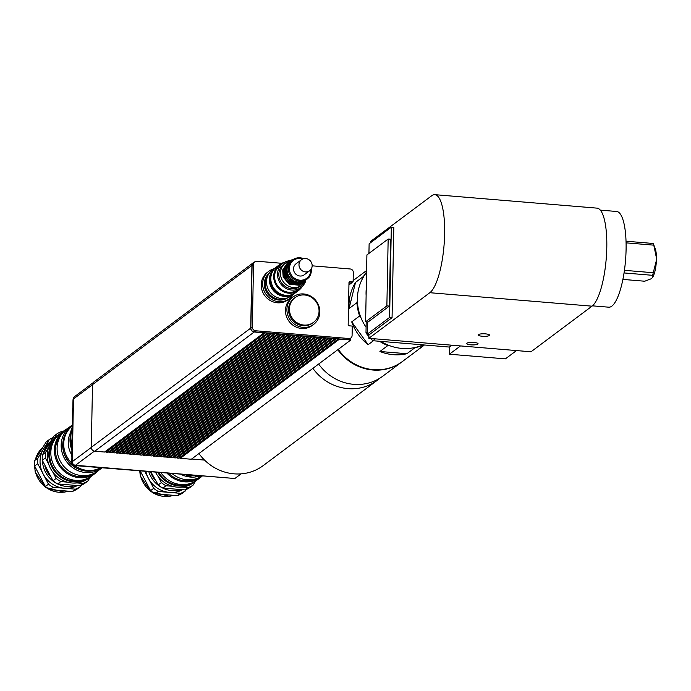 <?xml version="1.0" encoding="UTF-8"?>
<svg xmlns="http://www.w3.org/2000/svg" width="691" height="691" viewBox="0 0 691 691"><rect width="100%" height="100%" fill="white"/><g stroke="black" fill="none" stroke-linecap="round" stroke-linejoin="round"><path stroke-width="1.04" d="M622.867 279.406L644.712 281.22L651.233 278.758L652.511 277.54L652.615 275.32A21.611 5.796 -85.3 0 0 653.263 272.729L656.407 260.334A16.377 4.396 94.7 0 1 652.788 277.065A16.377 4.396 94.7 0 1 652.598 277.376M653.323 243.716L655.163 248.466A16.377 4.396 94.7 0 1 656.45 258.028L653.79 245.15A21.611 5.796 -85.3 0 0 653.323 243.716A21.611 5.796 -85.3 0 0 653.22 243.474L626.037 241.219M626.081 242.852L653.79 245.15M624.414 270.328L653.263 272.729M656.407 260.334L656.45 258.028M624.025 272.945L652.615 275.32M470.778 344.835A5.701 1.27 1.1 0 1 466.667 343.539A5.701 1.27 1.1 0 1 472.394 342.382A5.701 1.27 1.1 0 1 478.068 343.755A5.701 1.27 1.1 0 1 470.778 344.835M482.266 336.249A5.701 1.27 1.1 0 1 478.155 334.945A5.701 1.27 1.1 0 1 483.881 333.788A5.701 1.27 1.1 0 1 489.556 335.161A5.701 1.27 1.1 0 1 482.266 336.249M366.256 288.734A47.161 44.198 53.2 0 0 366.118 295.662M366.567 272.358A47.161 44.198 53.2 0 0 366.092 327.258M380.827 341.371A47.161 44.198 53.2 0 0 422.952 344.869M375.36 338.858L372.872 340.715L449.375 347.063L451.854 345.206M372.872 340.715A61.732 57.863 -126.8 0 1 370.635 338.46M368.873 336.526A61.732 57.863 -126.8 0 1 365.988 332.993L367.431 331.913M366.195 321.833L365.988 332.993M449.565 346.925L449.418 354.215L505.397 358.862L516.488 350.57M460.508 345.923L449.418 354.215M365.617 321.79L366.904 254.927L388.161 239.034L386.874 305.888L365.617 321.79L368.087 321.989L389.344 306.096L386.874 305.888M389.344 306.096L390.631 239.233L388.161 239.034M368.934 253.407L369.124 243.785L391.331 227.175L393.801 227.382L392.065 317.644L369.858 334.254L367.387 334.047L367.621 321.954M391.331 227.175L389.603 317.437L367.387 334.047M392.065 317.644L389.603 317.437M592.412 305.837L608.711 307.184A48.016 12.879 -85.3 0 0 626.089 249.313A48.016 12.879 -85.3 0 0 616.657 211.481L600.358 210.133M370.67 242.627L370.696 241.366L431.685 195.76A49.735 13.336 94.7 0 1 434.872 194.672A49.735 13.336 94.7 0 1 444.434 239.561A49.735 13.336 94.7 0 1 429.828 292.708L368.839 338.314L368.916 334.176M434.872 194.672L597.041 208.138A49.735 13.336 -85.3 0 1 606.603 253.027A49.735 13.336 -85.3 0 1 591.997 306.173L531.008 351.779L368.839 338.314M319.052 311.261A15.435 14.468 -126.8 0 1 313.472 322.386A15.435 14.468 -126.8 0 1 292.647 318.689A15.435 14.468 -126.8 0 1 294.988 297.666A15.435 14.468 -126.8 0 1 310.786 296.931A15.435 14.468 -126.8 0 1 319.052 311.261M313.472 322.386L312.608 323.034A15.435 14.468 -126.8 0 1 291.783 319.337A15.435 14.468 -126.8 0 1 294.124 298.313L294.988 297.666M287.292 297.925A15.435 14.468 -126.8 0 1 268.402 293.019A15.435 14.468 -126.8 0 1 269.041 273.515A15.435 14.468 53.2 0 0 268.402 293.019A15.435 14.468 53.2 0 0 287.292 297.925M287.836 297.743A15.435 14.468 -126.8 0 1 267.538 293.666A15.435 14.468 -126.8 0 1 269.369 273.049M319.829 312.038A17.145 16.074 -126.8 0 1 313.636 324.407A17.145 16.074 -126.8 0 1 290.496 320.296A17.145 16.074 -126.8 0 1 293.096 296.94A17.145 16.074 -126.8 0 1 310.656 296.119A17.145 16.074 -126.8 0 1 319.829 312.038M313.636 324.407L312.202 325.478A17.145 16.074 -126.8 0 1 289.063 321.375A17.145 16.074 -126.8 0 1 291.662 298.011L293.096 296.94M293.295 294.435A17.145 16.074 -126.8 0 1 289.399 298.737A17.145 16.074 -126.8 0 1 266.251 294.634A17.145 16.074 -126.8 0 1 268.859 271.269A17.145 16.074 -126.8 0 1 274.094 268.747M289.399 298.737L287.957 299.808A17.145 16.074 -126.8 0 1 264.817 295.705A17.145 16.074 -126.8 0 1 267.417 272.34L268.859 271.269M312.159 265.819L350.233 268.98A3.256 3.058 -126.8 0 1 353.3 272.418L353.127 281.272A0.682 0.639 -126.8 0 1 352.453 281.885L349.983 281.686A1.028 0.967 53.2 0 0 348.981 282.602L348.169 324.727A1.028 0.967 53.2 0 0 349.136 325.815L351.607 326.014A0.682 0.639 -126.8 0 1 352.255 326.739L352.082 335.601A3.256 3.058 -126.8 0 1 350.907 337.951L349.473 339.022A3.256 3.058 -126.8 0 1 347.461 339.592L254.193 331.844A3.515 3.291 -126.8 0 1 250.876 328.139L252.085 265.456A3.515 3.291 -126.8 0 1 253.355 262.925L254.789 261.846A3.515 3.291 -126.8 0 1 256.957 261.233L281.816 263.297M352.876 281.773L351.443 282.844A0.682 0.639 -126.8 0 1 351.019 282.965L348.972 282.792M350.907 337.951A3.256 3.058 -126.8 0 1 348.895 338.512L255.627 330.773A3.515 3.291 -126.8 0 1 252.319 327.068L253.519 264.385A3.515 3.291 -126.8 0 1 254.789 261.846M336.344 338.668L176.931 458.038L176.939 457.2L335.55 338.599M176.931 458.038L178.822 458.193L338.236 338.987L336.344 338.832M332.967 338.383L173.553 457.762L173.571 456.924L332.181 338.322M173.553 457.762L175.445 457.917L334.859 338.711L332.967 338.555M329.598 338.106L170.176 457.477L170.193 456.647L328.804 338.037M170.176 457.477L172.068 457.641L331.481 338.435L329.59 338.27M326.221 337.83L166.799 457.2L166.816 456.362L325.426 337.761M166.799 457.2L168.699 457.356L328.113 338.149L326.221 337.994M322.844 337.545L163.43 456.915L163.439 456.086L322.049 337.476M163.43 456.915L165.322 457.079L324.735 337.873L322.844 337.709M319.467 337.268L160.053 456.639L160.07 455.801L318.681 337.199M160.053 456.639L161.944 456.794L321.358 337.588L319.467 337.433M316.098 336.983L156.676 456.362L156.693 455.524L315.303 336.923M156.676 456.362L158.567 456.518L317.981 337.312L316.089 337.156M312.721 336.707L153.298 456.077L153.316 455.239L311.926 336.638M153.298 456.077L155.199 456.233L314.612 337.027L312.721 336.871M309.343 336.422L149.93 455.801L149.938 454.963L308.549 336.362M149.93 455.801L151.821 455.956L311.235 336.75L309.343 336.595M305.966 336.146L146.552 455.516L146.57 454.687L305.18 336.076M146.552 455.516L148.444 455.671L307.858 336.465L305.966 336.31M302.598 335.861L143.175 455.239L143.192 454.402L301.803 335.8M143.175 455.239L145.067 455.395L304.481 336.189L302.589 336.033M299.22 335.584L139.798 454.954L139.815 454.125L298.426 335.515M139.798 454.954L141.698 455.119L301.112 335.912L299.212 335.748M295.843 335.308L136.429 454.678L136.438 453.84L295.048 335.239M136.429 454.678L138.321 454.833L297.735 335.627L295.843 335.472M292.466 335.023L133.052 454.402L133.069 453.564L291.68 334.962M133.052 454.402L134.944 454.557L294.357 335.351L292.466 335.187M289.097 334.746L129.675 454.117L129.692 453.279L288.302 334.677M129.675 454.117L131.566 454.272L290.98 335.066L289.088 334.91M285.72 334.461L126.298 453.84L126.315 453.002L284.925 334.401M126.298 453.84L128.198 453.996L287.611 334.79L285.711 334.634M282.343 334.185L122.929 453.555L122.938 452.717L281.548 334.116M122.929 453.555L124.821 453.711L284.234 334.504L282.343 334.349M278.965 333.9L119.552 453.279L119.569 452.441L278.171 333.839M119.552 453.279L121.443 453.434L280.857 334.228L278.965 334.073M275.597 333.623L116.174 452.994L116.192 452.164L274.802 333.554M116.174 452.994L118.066 453.158L277.48 333.952L275.588 333.788M272.219 333.347L112.797 452.717L112.814 451.879L271.425 333.278M112.797 452.717L114.689 452.873L274.111 333.667L272.211 333.511M268.842 333.062L109.428 452.432L109.437 451.603L268.048 332.993M109.428 452.432L111.32 452.596L270.734 333.39L268.842 333.226M265.465 332.786L106.051 452.156L107.943 452.311L267.357 333.105L265.465 332.95M253.251 262.787L93.838 381.993A3.688 3.455 53.2 0 0 92.508 384.645L91.298 447.336A3.688 3.455 53.2 0 0 94.771 451.223L104.566 452.035L263.979 332.829L254.184 332.017A3.688 3.455 -126.8 0 1 250.712 328.13L251.921 265.439A3.688 3.455 -126.8 0 1 254.184 262.295M339.722 338.944L180.299 458.323L180.316 457.485L338.927 338.884M350.786 338.037L350.752 340.032L339.722 339.117M351.831 282.55A0.855 0.803 -126.8 0 1 351.019 283.129L348.972 282.956M71.916 449.608A24.867 23.304 -126.8 0 1 70.136 437.127M72.33 428.29A27.649 25.913 53.2 0 0 72.011 445.039M72.356 426.943A27.649 25.913 53.2 0 0 71.959 447.578M72.84 407.889A40.303 37.772 53.2 0 0 72.719 408.036L71.786 456.483A40.303 37.772 53.2 0 0 71.907 456.647M179.824 457.442L180.316 457.485M179.124 457.969L180.308 458.073M176.455 457.166L176.939 457.2M175.747 457.692L176.931 457.788M173.078 456.881L173.571 456.924M172.37 457.407L173.553 457.511M169.701 456.604L170.193 456.647M169.001 457.131L170.185 457.226M166.324 456.319L166.816 456.362M165.624 456.846L166.807 456.95M162.955 456.043L163.439 456.086M162.247 456.57L163.43 456.665M159.578 455.766L160.07 455.801M158.87 456.293L160.053 456.388M156.201 455.481L156.693 455.524M155.501 456.008L156.684 456.112M152.823 455.205L153.316 455.239M152.124 455.732L153.307 455.827M149.455 454.92L149.938 454.963M148.746 455.447L149.93 455.55M146.077 454.643L146.57 454.687M145.369 455.17L146.552 455.265M142.7 454.358L143.192 454.402M142.001 454.885L143.184 454.989M139.323 454.082L139.815 454.125M138.623 454.609L139.807 454.704M135.954 453.797L136.438 453.84M135.246 454.332L136.429 454.428M132.577 453.521L133.069 453.564M131.869 454.047L133.052 454.142M129.2 453.244L129.692 453.279M128.5 453.771L129.683 453.866M125.822 452.959L126.315 453.002M125.123 453.486L126.306 453.59M122.454 452.683L122.938 452.717M121.746 453.21L122.929 453.305M119.077 452.398L119.569 452.441M118.368 452.925L119.552 453.028M115.699 452.121L116.192 452.164M114.991 452.648L116.183 452.743M112.322 451.836L112.814 451.879M111.622 452.363L112.806 452.467M108.953 451.56L109.437 451.603M108.245 452.087L109.428 452.182M106.051 452.156L106.069 451.318L264.67 332.716M180.299 458.323L191.329 459.239L350.752 340.032M105.576 451.283L106.069 451.318M104.868 451.81L106.051 451.905M73.488 398.698A2.574 2.41 53.2 0 0 72.987 400.132L71.786 462.815A2.574 2.41 53.2 0 0 74.205 465.527L233.67 478.405M93.104 382.745L74.706 396.504A3.429 3.213 53.2 0 0 73.471 398.975L72.27 461.657A3.429 3.213 53.2 0 0 75.492 465.276L234.871 478.509L241.09 473.853M191.632 459.005L204.545 460.085A47.161 44.198 -126.8 0 1 198.948 453.546M413.849 347.746L414.799 347.823L406.895 353.723L379.912 351.486L387.806 345.578L389.793 345.742M406.895 353.723A47.161 44.198 -126.8 0 1 379.912 351.486M366.601 270.613L363.976 272.574A47.161 44.198 -126.8 0 1 366.005 270.958A47.161 44.198 -126.8 0 1 366.601 270.518M357.402 300.801L356.936 302.667L349.041 308.575L355.554 282.36L363.457 276.452L363.25 277.281M349.041 308.575A47.161 44.198 -126.8 0 1 355.554 282.36M373.408 340.758L368.139 344.688L351.719 321.868L359.622 315.968L361.065 317.972M368.139 344.688A47.161 44.198 -126.8 0 1 351.719 321.868M424.386 344.99A47.161 44.198 -126.8 0 1 422.486 346.493A47.161 44.198 -126.8 0 1 418.893 348.903L424.153 344.964M363.457 276.452A47.161 44.198 -126.8 0 1 366.575 272.081M423.229 344.895A47.161 44.198 -126.8 0 1 414.799 347.823M387.806 345.578A47.161 44.198 -126.8 0 1 379.514 341.259M359.622 315.968A47.161 44.198 -126.8 0 1 356.936 302.667M422.486 346.493L402.473 361.462A47.161 44.198 -126.8 0 1 338.253 349.37M402.24 361.635A47.161 44.198 -126.8 0 1 401.998 361.816L382.849 376.137A47.161 44.198 -126.8 0 1 318.629 364.045M401.998 361.816A47.161 44.198 -126.8 0 1 337.778 349.732M379.886 378.158A47.161 44.198 -126.8 0 1 377.105 380.43A47.161 44.198 -126.8 0 1 312.885 368.346M377.105 380.43L263.167 465.63A47.161 44.198 -126.8 0 1 204.545 460.085M67.355 428.679A26.413 24.755 53.2 0 0 63.969 430.778A26.413 24.755 53.2 0 0 59.953 466.753A26.413 24.755 53.2 0 0 95.6 473.085A26.413 24.755 53.2 0 0 98.571 470.424M62.354 433.335A25.55 23.952 53.2 0 0 60.843 466.097A25.55 23.952 53.2 0 0 92.689 473.914M95.6 473.085L92.007 475.771A26.413 24.755 -126.8 0 1 56.368 469.439A26.413 24.755 -126.8 0 1 60.376 433.464L63.969 430.778M46.237 441.877L49.346 439.545L37.858 458.176L34.74 460.5L46.237 441.877M34.636 466.028L37.746 463.696L43.118 473.931L48.491 484.175L45.381 486.499L34.636 466.028A28.21 26.439 53.2 0 1 34.74 460.5M50.037 489.651L53.147 487.319L75.388 489.168L72.27 491.5L50.037 489.651A28.21 26.439 53.2 0 1 45.381 486.499M72.27 491.5A28.21 26.439 53.2 0 0 77.038 489.124L80.147 486.801L81.063 485.315M62.941 431.547L61.775 431.452A28.21 26.439 53.2 0 0 57.008 433.818L54.131 438.483M48.69 447.302L45.511 452.45L42.401 454.773L53.898 436.142L57.008 433.818M52.801 472.065L56.152 478.44L53.043 480.772L42.298 460.292L45.407 457.969L48.707 464.257M76.986 482.94L83.041 483.441L79.931 485.764L57.698 483.925L60.808 481.592L67.338 482.137M79.931 485.764A28.21 26.439 -126.8 0 0 84.699 483.398L87.809 481.074L90.296 477.04M45.511 452.45A28.21 26.439 53.2 0 0 45.407 457.969M56.152 478.44A28.21 26.439 53.2 0 0 60.808 481.592M83.041 483.441A28.21 26.439 53.2 0 0 87.809 481.074M57.698 483.925A28.21 26.439 -126.8 0 1 53.043 480.772M42.298 460.292A28.21 26.439 -126.8 0 1 42.401 454.773M49.916 442.3A25.722 24.107 53.2 0 0 45.995 447.068A25.722 24.107 53.2 0 0 43.352 453.115M42.453 460.664A25.722 24.107 53.2 0 0 75.319 485.592M50.098 442.007L49.346 442.568A25.722 24.107 53.2 0 0 43.602 448.865A25.722 24.107 53.2 0 0 43.118 473.931A25.722 24.107 53.2 0 0 64.272 488.243A25.722 24.107 53.2 0 0 77.15 485.669M75.388 489.168A28.21 26.439 53.2 0 0 80.147 486.801M48.491 484.175A28.21 26.439 53.2 0 0 53.147 487.319M37.858 458.176A28.21 26.439 53.2 0 0 37.746 463.696M52.905 437.662A28.21 26.439 53.2 0 0 49.346 439.545M44.872 466.028A24.012 22.501 53.2 0 0 50.357 476.384M59.391 434.25A26.413 24.755 53.2 0 0 58.364 434.967L56.835 436.116A26.413 24.755 53.2 0 0 52.827 472.091A26.413 24.755 53.2 0 0 88.465 478.414L89.994 477.274A26.413 24.755 53.2 0 0 90.979 476.488M58.364 434.967A26.413 24.755 53.2 0 0 54.356 470.942A26.413 24.755 53.2 0 0 89.994 477.274M54.218 440.348A25.55 23.952 53.2 0 0 55.004 470.467A25.55 23.952 53.2 0 0 83.663 479.727M72.391 425.043A26.068 24.435 53.2 0 0 70.586 426.261L66.517 429.301A26.068 24.435 53.2 0 0 62.561 464.81A26.068 24.435 53.2 0 0 97.733 471.055L101.802 468.014A26.068 24.435 53.2 0 0 102.035 467.833M70.586 426.261A26.068 24.435 53.2 0 0 66.63 461.769A26.068 24.435 53.2 0 0 101.802 468.014M62.786 444.002A24.435 22.907 53.2 0 0 82.583 470.476M72.374 425.889L71.907 426.235A25.291 23.71 53.2 0 0 67.528 459.938A25.291 23.71 53.2 0 0 100.774 467.729M72.374 425.898A25.291 23.71 53.2 0 0 71.804 463.134M74.671 465.561A25.291 23.71 53.2 0 0 100.549 467.712M70.629 432.445A23.192 21.741 53.2 0 0 71.812 455.041M70.396 444.451A23.192 21.741 53.2 0 0 71.916 450.014M167.092 473.24A26.413 24.755 53.2 0 0 200.796 477.239A26.413 24.755 53.2 0 0 202.143 476.151M168.759 473.378A25.55 23.952 53.2 0 0 197.885 478.068M200.796 477.239L197.203 479.925A26.413 24.755 -126.8 0 1 160.934 472.722M196.063 475.045L195.778 476.721L195.199 475.693L191.087 475.348M185.421 474.76A27.865 26.12 53.2 0 0 190.846 476.315L191.951 474.708M187.287 474.916A27.865 26.12 53.2 0 0 191.329 475.952M196.261 476.367A27.865 26.12 53.2 0 0 200.33 475.995M195.778 476.721A27.865 26.12 53.2 0 0 201.254 476.073M181.007 474.389A26.068 24.435 53.2 0 0 197.281 476.66M172.206 473.663A26.068 24.435 53.2 0 0 201.651 476.108M144.799 471.383L153.687 488.33L150.578 490.653L140.264 471.012M155.233 493.806L158.343 491.482L180.584 493.331L177.466 495.654L155.233 493.806A28.21 26.439 53.2 0 1 150.578 490.653M177.466 495.654A28.21 26.439 53.2 0 0 182.234 493.288L185.343 490.955L186.259 489.478M157.997 476.22L161.349 482.603L158.239 484.927L150.888 471.893M182.182 487.095L188.237 487.604L185.128 489.928L162.895 488.079L166.004 485.756L172.534 486.3M185.128 489.928A28.21 26.439 -126.8 0 0 189.895 487.561L193.005 485.229L195.493 481.204M161.349 482.603A28.21 26.439 53.2 0 0 166.004 485.756M188.237 487.604A28.21 26.439 53.2 0 0 193.005 485.229M162.895 488.079A28.21 26.439 -126.8 0 1 158.239 484.927M148.815 471.72A25.722 24.107 53.2 0 0 180.515 489.755M145.879 471.478A25.722 24.107 53.2 0 0 148.315 478.094A25.722 24.107 53.2 0 0 169.459 492.407A25.722 24.107 53.2 0 0 182.346 489.833M180.584 493.331A28.21 26.439 53.2 0 0 185.343 490.955M153.687 488.33A28.21 26.439 53.2 0 0 158.343 491.482M150.56 471.867A24.012 22.501 53.2 0 0 155.553 480.547M155.535 472.281A26.413 24.755 53.2 0 0 193.661 482.577L195.19 481.428A26.413 24.755 53.2 0 0 196.175 480.651M157.798 472.463A26.413 24.755 53.2 0 0 195.19 481.428M158.792 472.549A25.55 23.952 53.2 0 0 188.859 483.881M275.908 267.426A16.031 15.029 53.2 0 0 275.173 267.935L272.297 270.086A16.031 15.029 53.2 0 0 269.87 291.93A16.031 15.029 53.2 0 0 291.507 295.765L294.375 293.623A16.031 15.029 53.2 0 0 295.083 293.062M275.173 267.935A16.031 15.029 53.2 0 0 272.738 289.779A16.031 15.029 53.2 0 0 294.375 293.623M271.606 273.826A15.081 14.131 53.2 0 0 273.455 289.244A15.081 14.131 53.2 0 0 287.724 295.377M284.45 262.338A16.031 15.029 53.2 0 0 279.484 264.713L276.607 266.864A16.031 15.029 53.2 0 0 274.18 288.708A16.031 15.029 53.2 0 0 295.817 292.543L298.685 290.401A16.031 15.029 53.2 0 0 302.373 286.307M279.484 264.713A16.031 15.029 53.2 0 0 277.048 286.558A16.031 15.029 53.2 0 0 298.685 290.401M290.237 260.654A15.081 14.131 53.2 0 0 282.973 263.297L280.054 265.482A15.081 14.131 53.2 0 0 277.765 286.022A15.081 14.131 53.2 0 0 298.115 289.633L301.034 287.447A15.081 14.131 53.2 0 0 305.629 281.228M282.973 263.297A15.081 14.131 53.2 0 0 280.684 283.837A15.081 14.131 53.2 0 0 301.034 287.447M289.512 261.181A13.716 12.861 53.2 0 0 285.418 263.167L283.794 264.385A13.716 12.861 53.2 0 0 281.712 283.077A13.716 12.861 53.2 0 0 300.222 286.359L301.846 285.141A13.716 12.861 53.2 0 0 304.921 281.781M303.686 258.693A12.006 11.255 53.2 0 0 300.084 257.803A12.006 11.255 53.2 0 0 292.664 259.894A12.006 11.255 53.2 0 0 290.842 276.245A12.006 11.255 53.2 0 0 307.046 279.121A12.006 11.255 53.2 0 0 311.304 268.885M310.795 269.645A11.151 10.451 -126.8 0 1 300.257 280.218A11.151 10.451 -126.8 0 1 289.391 268.626A11.151 10.451 -126.8 0 1 300.3 258.46A11.151 10.451 -126.8 0 1 302.813 258.97M292.664 259.894L291.421 260.818A12.006 11.255 53.2 0 0 289.598 277.169A12.006 11.255 53.2 0 0 305.802 280.045L307.046 279.121M301.466 259.73L295.99 263.832A6.858 6.426 53.2 0 0 294.945 273.178A6.858 6.426 53.2 0 0 304.204 274.819L309.689 270.717A6.858 6.426 53.2 0 0 311.814 263.47A6.858 6.426 53.2 0 0 305.707 258.538A6.858 6.426 53.2 0 0 301.466 259.73A6.858 6.426 53.2 0 0 300.43 269.075A6.858 6.426 53.2 0 0 309.689 270.717M285.418 263.167A13.716 12.861 53.2 0 0 283.336 281.859A13.716 12.861 53.2 0 0 301.846 285.141M283.647 270.475A12.006 11.255 53.2 0 0 294.34 284.77M284.847 269.576A12.006 11.255 53.2 0 0 295.541 283.88M286.048 268.687A12.006 11.255 53.2 0 0 296.733 282.982M591.997 306.173L429.828 292.708M351.019 282.965L352.453 281.885M348.998 282.42L349.983 281.686M347.461 339.592L348.895 338.512M254.193 331.844L255.627 330.773M250.876 328.139L252.319 327.068M252.085 265.456L253.519 264.385M348.938 284.683L351.019 283.129M94.771 451.223L254.184 332.017M91.298 447.336L250.712 328.13M92.508 384.645L251.921 265.439M73.453 399.787L72.987 400.132M72.33 462.4L71.786 462.815M74.74 465.129L74.205 465.527M91.298 447.431L72.27 461.657M92.499 384.749L73.471 398.975M94.373 451.163L75.492 465.276M68.288 491.163A25.722 24.107 -126.8 0 1 34.688 466.123M35.5 459.273A25.722 24.107 -126.8 0 1 42.687 447.63M173.484 495.326A25.722 24.107 -126.8 0 1 139.91 470.977M652.788 277.065L652.511 277.54M348.938 284.934L351.546 282.982M353.144 280.581L366.005 270.958M68.366 491.171L64.306 492.173L45.407 487.371L35.181 471.893L34.55 464.067M35.284 459.627L42.695 447.621M173.562 495.335L169.502 496.328L150.603 491.526L140.377 476.047L139.694 470.96M287.689 262.571L282.662 269.991L283.18 277.013L289.106 284.139L299.272 285.279L303.064 283.129M288.89 261.673L283.863 269.093L284.372 276.115L290.298 283.25L300.473 284.39L304.265 282.239M290.082 260.783L285.055 268.203L285.573 275.225L291.498 282.351L301.673 283.491L305.457 281.341M296.569 258.063L290.695 260.3L286.255 267.305L286.765 274.327L292.69 281.453L302.865 282.593L309.395 276.996L309.896 275.89"/></g></svg>
